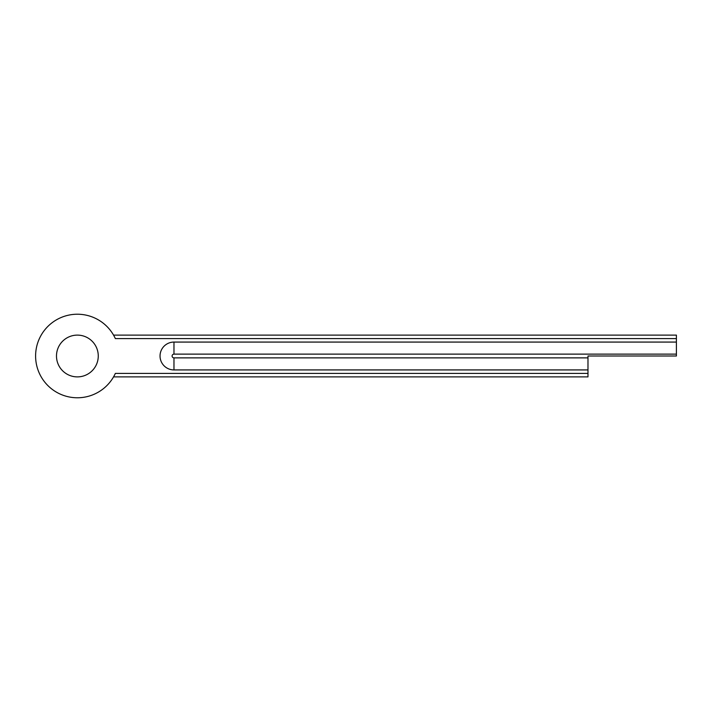 <?xml version="1.0" encoding="UTF-8"?>
<svg xmlns="http://www.w3.org/2000/svg" width="712" height="712" viewBox="0 0 712 712"><rect width="100%" height="100%" fill="white"/><g stroke="black" fill="none" stroke-linecap="round" stroke-linejoin="round"><path stroke-width="1.07" d="M115.353 373.408A41.777 41.777 0 0 1 35.6 356A41.777 41.777 0 0 1 115.353 338.592L676.4 338.592L676.4 356L587.978 356L587.978 373.408L115.353 373.408M173.968 342.072A13.928 13.928 0 0 0 160.04 356A13.928 13.928 0 0 0 173.968 369.928L173.968 357.869A1.869 1.869 0 0 1 172.099 356A1.869 1.869 0 0 1 173.968 354.131L173.968 342.072L676.4 342.072M98.265 356A20.888 20.888 0 0 1 77.377 376.888A20.888 20.888 0 0 1 56.488 356A20.888 20.888 0 0 1 77.377 335.112A20.888 20.888 0 0 1 98.265 356M676.4 338.592L676.4 335.112L113.555 335.112M587.978 369.928L173.968 369.928M113.555 376.888L587.978 376.888L587.978 373.408M173.968 354.131L676.4 354.131M587.978 357.869L173.968 357.869"/></g></svg>
